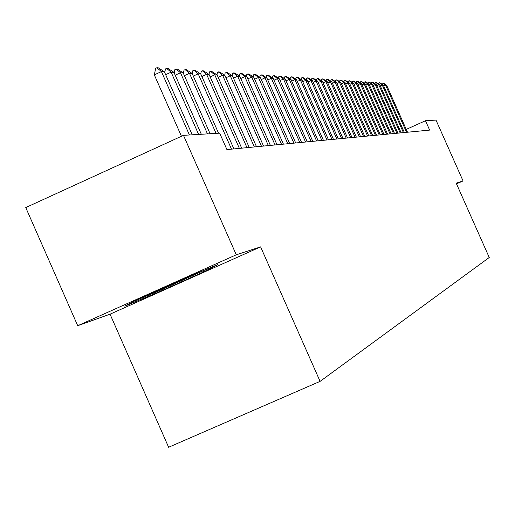 <?xml version="1.0" encoding="UTF-8"?>
<svg xmlns="http://www.w3.org/2000/svg" width="515" height="515" viewBox="0 0 515 515"><rect width="100%" height="100%" fill="white"/><g stroke="black" fill="none" stroke-linecap="round" stroke-linejoin="round"><path stroke-width="0.77" d="M110.036 314.182L260.609 246.872L236.269 254.803L77.714 325.712L110.036 314.182L168.624 447.258L320.092 381.37L489.25 257.487L456.193 183.166L463.056 180.932L435.993 120.092L425.48 120.729L406.251 129.394M77.714 325.712L25.75 207.571L183.475 135.342L236.269 254.803M183.475 135.342L219.654 133.153L226.922 149.588L429.645 130.095L425.48 120.729M456.502 183.849L463.056 180.932M260.609 246.872L320.092 381.37M203.721 271.881L217.813 264.575L184.801 278.293L137.434 299.473L124.791 306.168L158.028 292.308L203.721 271.881L203.309 270.954M157.642 291.432L158.028 292.308M189.436 134.982L161.414 71.585L154.313 74.875L155.691 68.295L156.875 67.742L158.363 67.845L164.362 71.765L192.23 134.814M181.441 136.269L154.313 74.875M164.362 71.765L161.414 71.585L156.875 67.742M164.716 72.57L165.47 68.939L166.635 68.398L168.064 68.495L173.948 72.345L201.326 134.261M198.629 134.428L171.109 72.171L165.656 74.694M173.948 72.345L171.109 72.171L166.635 68.398M174.205 72.937L174.9 69.564L176.046 69.036L177.43 69.126L183.192 72.905L210.094 133.733M207.494 133.887L180.456 72.744L175.197 75.177M183.192 72.905L180.456 72.744L176.046 69.036M143.531 296.749C147.58 295.462 175.448 283.366 189.906 276.632L197.11 273.182M206.689 269.197L158.06 291.258L134.138 301.217M183.366 73.297L184.01 70.169L185.13 69.647L186.462 69.737L192.121 73.452L218.566 133.224M216.055 133.372L189.475 73.291L184.402 75.634M192.121 73.452L189.475 73.291L185.13 69.647M192.211 73.651L192.797 70.748L193.904 70.24L195.191 70.323L200.747 73.973L233.907 148.919M231.518 149.15L198.191 73.819L193.286 76.085M200.747 73.973L198.191 73.819L193.904 70.24M200.753 73.993L201.294 71.315L202.382 70.812L203.631 70.896L209.084 74.482L241.696 148.172M239.385 148.391L206.612 74.334L201.874 76.516M209.084 74.482L206.612 74.334L202.382 70.812M209 74.43L209.515 71.855L211.787 71.443L217.143 74.971L249.221 147.445M246.988 147.663L214.755 74.829L210.172 76.941M217.143 74.971L214.755 74.829L210.584 71.366M216.97 74.862L217.465 72.383L219.686 71.978L224.946 75.448L256.509 146.743M254.346 146.955L222.628 75.306L218.193 77.353M224.946 75.448L222.628 75.306L218.515 71.9M224.688 75.28L225.158 72.892L227.327 72.493L232.49 75.905L263.558 146.067M261.466 146.266L230.257 75.769L225.963 77.746M232.49 75.905L230.257 75.769L226.194 72.415M232.162 75.686L232.613 73.388L234.724 72.988L239.81 76.349L270.394 145.41M268.367 145.603L237.634 76.22L233.482 78.132M239.81 76.349L237.634 76.22L233.63 72.918M239.404 76.085L239.836 73.864L241.902 73.471L246.897 76.78L277.012 144.773M275.049 144.966L244.792 76.651L240.763 78.505M246.897 76.78L244.792 76.651L240.84 73.4M246.421 76.465L246.833 74.327L248.854 73.941L253.766 77.199L283.43 144.155M281.525 144.342L251.726 77.076L247.818 78.872M253.766 77.199L251.726 77.076L247.824 73.87M253.232 76.844L253.625 74.778L255.601 74.398L260.436 77.604L289.655 143.556M287.808 143.737L258.453 77.482L254.668 79.226M260.436 77.604L258.453 77.482L254.603 74.327M259.837 77.205L260.217 75.216L262.148 74.836L266.899 77.997L295.7 142.977M293.904 143.151L264.98 77.881L261.305 79.567M266.899 77.997L264.98 77.881L261.176 74.772M266.249 77.565L266.609 75.641L268.502 75.267L273.182 78.377L301.565 142.41M299.82 142.578L271.315 78.267L267.749 79.902M273.182 78.377L271.315 78.267L267.562 75.203M272.474 77.907L272.821 76.053L274.675 75.679L279.284 78.75L307.262 141.863M305.569 142.031L277.469 78.641L274.006 80.231M279.284 78.75L277.469 78.641L273.761 75.621M278.525 78.248L278.86 76.452L280.675 76.085L285.213 79.11L312.798 141.335M311.157 141.49L283.45 79.001L280.083 80.552M285.213 79.11L283.45 79.001L279.787 76.027M284.409 78.576L284.731 76.838L286.501 76.478L290.975 79.458L318.18 140.814M316.583 140.968L289.263 79.355L285.986 80.861M290.975 79.458L289.263 79.355L285.638 76.42M290.125 78.892L290.434 77.218L292.172 76.864L296.576 79.799L323.414 140.312M321.856 140.46L294.915 79.703L291.728 81.158M296.576 79.799L294.915 79.703L291.336 76.806M295.687 79.207L295.99 77.585L297.689 77.231L302.028 80.134L328.506 139.822M326.993 139.971L300.412 80.037L297.31 81.454M302.028 80.134L300.412 80.037L296.872 77.179M301.101 79.51L301.391 77.939L303.058 77.591L307.339 80.456L333.463 139.346M331.988 139.488L305.762 80.359L302.743 81.743M307.339 80.456L305.762 80.359L302.26 77.54M306.374 79.812L306.65 78.286L308.285 77.945L312.502 80.771L338.284 138.883M336.849 139.018L310.97 80.675L308.028 82.02M312.502 80.771L310.97 80.675L307.513 77.894M311.504 80.102L311.768 78.628L313.378 78.286L317.536 81.074L342.984 138.432M341.587 138.561L316.036 80.984L313.178 82.291M317.536 81.074L316.036 80.984L312.624 78.241M316.5 80.385L316.757 78.956L318.334 78.621L322.435 81.376L347.561 137.988M346.202 138.123L320.98 81.286L318.193 82.561M322.435 81.376L320.98 81.286L317.601 78.576M321.373 80.662L321.618 79.284L323.169 78.95L327.212 81.666L352.022 137.563M350.696 137.685L325.795 81.576L323.079 82.818M327.212 81.666L325.795 81.576L322.454 78.898M326.124 80.932L326.362 79.593L327.881 79.265L331.872 81.949L356.374 137.144M355.08 137.267L330.488 81.866L327.836 83.076M331.872 81.949L330.488 81.866L327.18 79.22M330.752 81.196L330.984 79.902L332.478 79.574L336.411 82.226L360.609 136.733M359.348 136.855L335.065 82.142L332.484 83.321M336.411 82.226L335.065 82.142L331.795 79.529M335.271 81.454L335.49 80.198L336.958 79.877L340.846 82.49L364.749 136.333M363.519 136.456L339.527 82.413L337.01 83.565M340.846 82.49L339.527 82.413L336.295 79.831M339.675 81.705L339.894 80.488L341.329 80.173L345.166 82.754L368.785 135.947M367.588 136.063L343.885 82.677L341.426 83.797M345.166 82.754L343.885 82.677L340.685 80.128M343.981 81.956L344.187 80.778L345.604 80.462L349.389 83.012L372.725 135.567M371.553 135.683L348.134 82.934L345.732 84.029M349.389 83.012L348.134 82.934L344.966 80.417M348.179 82.194L348.378 81.055L349.769 80.739L353.509 83.263L376.574 135.2M375.429 135.31L352.286 83.192L349.943 84.254M353.509 83.263L352.286 83.192L349.151 80.701M352.279 82.432L352.472 81.325L353.844 81.016L357.532 83.507L380.334 134.84M379.214 134.943L356.335 83.436L354.05 84.479M357.532 83.507L356.335 83.436L353.239 80.977M356.283 82.664L356.47 81.589L357.816 81.286L361.466 83.745L384.003 134.486M382.909 134.589L360.294 83.675L358.06 84.692M361.466 83.745L360.294 83.675L357.23 81.241M360.204 82.889L360.378 81.846L361.704 81.544L365.309 83.984L387.589 134.138M386.52 134.241L364.163 83.913L361.981 84.904M365.309 83.984L364.163 83.913L361.131 81.505M364.028 83.115L364.202 82.104L365.502 81.801L369.062 84.209L391.097 133.803M390.055 133.9L367.948 84.138L365.811 85.11M369.062 84.209L367.948 84.138L364.942 81.763M367.768 83.333L367.935 82.349L369.216 82.052L372.738 84.434L394.529 133.475M393.505 133.572L371.643 84.363L369.558 85.316M372.738 84.434L371.643 84.363L368.669 82.014M371.424 83.546L371.585 82.593L372.854 82.297L376.33 84.653L397.876 133.153M396.878 133.243L375.261 84.589L373.221 85.516M376.33 84.653L375.261 84.589L372.313 82.258M375.004 83.752L375.158 82.825L376.401 82.535L379.838 84.866L401.159 132.838M400.181 132.928L378.795 84.801L376.8 85.709M379.838 84.866L378.795 84.801L375.873 82.503M378.506 83.958L378.654 83.057L379.877 82.773L383.276 85.072L404.365 132.529M403.412 132.619L382.252 85.014L380.302 85.902M383.276 85.072L382.252 85.014L379.362 82.735M381.93 84.157L382.072 83.282L383.282 82.999L386.643 85.278L407.507 132.226M406.573 132.316L385.638 85.22L383.727 86.089M386.643 85.278L385.638 85.22L382.774 82.966"/></g></svg>
